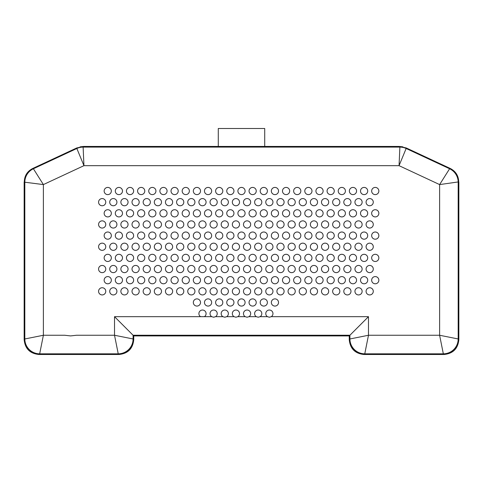 <?xml version="1.0" encoding="UTF-8"?>
<svg xmlns="http://www.w3.org/2000/svg" width="483" height="483" viewBox="0 0 483 483"><rect width="100%" height="100%" fill="white"/><g stroke="black" fill="none" stroke-linecap="round" stroke-linejoin="round"><path stroke-width="0.72" d="M218.28 146.434L218.28 128.502L264.72 128.502L264.72 146.434M26.45 174.14L24.15 182.085L24.15 339.634C25.025 348.666 29.982 353.616 39.008 354.498L118.896 354.498C127.923 353.616 132.879 348.666 133.755 339.634L133.755 335.92L349.245 335.92L349.245 339.634C350.121 348.666 355.077 353.616 364.11 354.498L443.992 354.498C453.018 353.616 457.975 348.666 458.85 339.634L458.85 182.085L456.55 174.14M80.106 146.844L83.595 146.434L399.405 146.434L402.894 146.844M127.252 329.418L122.61 324.769M355.748 329.418L360.39 324.769M458.723 181.874L458.723 339.513C457.842 348.539 452.891 353.49 443.865 354.365L364.23 354.365C355.204 353.49 350.253 348.539 349.378 339.513L349.378 335.788L133.622 335.788L133.622 339.513C132.747 348.539 127.796 353.49 118.77 354.365L39.135 354.365C30.109 353.49 25.158 348.539 24.277 339.513L24.277 181.874C24.476 175.691 27.338 171.205 32.856 168.41L76.731 147.955L83.004 146.56L399.996 146.56L406.269 147.955L450.144 168.41C455.662 171.205 458.524 175.691 458.723 181.874L439.615 184.584L449.601 168.76A14.864 14.846 57.5 0 1 458.18 182.218L458.18 338.969A14.864 14.846 135 0 1 443.328 353.822L439.615 335.256L439.615 184.584L399.055 165.669L399.876 147.104A14.864 14.852 12.5 0 1 406.149 148.498L406.269 147.955M24.277 181.874L24.82 182.218A14.864 14.846 -57.5 0 1 33.399 168.76L43.385 184.584L83.945 165.669L76.851 148.498A14.864 14.852 -12.5 0 1 83.124 147.104L83.004 146.56M39.135 354.365L39.672 353.822A14.864 14.846 -135 0 1 24.82 338.969L43.385 335.256L64.77 335.256L70.596 335.914L76.417 335.256L114.519 335.256L114.519 316.679L133.085 335.244L133.085 338.969A14.864 14.846 135 0 1 118.232 353.822L114.519 335.256L133.085 338.969L133.622 339.513M133.622 335.788L133.085 335.244L349.915 335.244L349.378 335.788M364.23 354.365L364.768 353.822A14.864 14.846 -135 0 1 349.915 338.969L368.481 335.256L439.615 335.256L458.18 338.969L458.723 339.513M443.865 354.365L443.328 353.822L364.768 353.822L368.481 335.256L368.481 316.679L349.915 335.244L349.915 338.969L349.378 339.513M271.265 316.679A3.598 3.598 0 0 0 269.363 310.026A3.598 3.598 0 0 0 267.467 316.679L269.363 317.222L271.265 316.679L368.481 316.679M198.893 313.624A3.598 3.598 0 0 0 200.59 316.679L204.387 316.679A3.598 3.598 0 0 0 202.492 310.026A3.598 3.598 0 0 0 198.893 313.624M210.039 313.624A3.598 3.598 0 0 0 211.735 316.679L213.631 317.222L215.533 316.679A3.598 3.598 0 0 0 213.637 310.026A3.598 3.598 0 0 0 210.039 313.624M221.184 313.624A3.598 3.598 0 0 0 222.88 316.679L224.776 317.222L226.678 316.679A3.598 3.598 0 0 0 224.782 310.026A3.598 3.598 0 0 0 221.184 313.624M232.329 313.624A3.598 3.598 0 0 0 234.026 316.679L235.927 317.222L237.823 316.679A3.598 3.598 0 0 0 235.927 310.026A3.598 3.598 0 0 0 232.329 313.624M243.474 313.624A3.598 3.598 0 0 0 245.177 316.679L247.073 317.222L248.974 316.679A3.598 3.598 0 0 0 247.073 310.026A3.598 3.598 0 0 0 243.474 313.624M254.619 313.624A3.598 3.598 0 0 0 256.322 316.679L258.218 317.222L260.12 316.679A3.598 3.598 0 0 0 258.218 310.026A3.598 3.598 0 0 0 254.619 313.624M378.853 191.02A3.598 3.598 0 0 0 375.255 187.422A3.598 3.598 0 0 0 371.656 191.02A3.598 3.598 0 0 0 375.255 194.613A3.598 3.598 0 0 0 378.853 191.02M378.853 213.311A3.598 3.598 0 0 0 375.255 209.713A3.598 3.598 0 0 0 371.656 213.311A3.598 3.598 0 0 0 375.255 216.909A3.598 3.598 0 0 0 378.853 213.311M378.853 235.601A3.598 3.598 0 0 0 375.255 232.003A3.598 3.598 0 0 0 371.656 235.601A3.598 3.598 0 0 0 375.255 239.2A3.598 3.598 0 0 0 378.853 235.601M378.853 257.898A3.598 3.598 0 0 0 375.255 254.299A3.598 3.598 0 0 0 371.656 257.898A3.598 3.598 0 0 0 375.255 261.49A3.598 3.598 0 0 0 378.853 257.898M378.853 280.188A3.598 3.598 0 0 0 375.255 276.59A3.598 3.598 0 0 0 371.656 280.188A3.598 3.598 0 0 0 375.255 283.787A3.598 3.598 0 0 0 378.853 280.188M367.708 191.02A3.598 3.598 0 0 0 364.11 187.422A3.598 3.598 0 0 0 360.511 191.02A3.598 3.598 0 0 0 364.11 194.613A3.598 3.598 0 0 0 367.708 191.02M356.557 191.02A3.598 3.598 0 0 0 352.964 187.422A3.598 3.598 0 0 0 349.366 191.02A3.598 3.598 0 0 0 352.964 194.613A3.598 3.598 0 0 0 356.557 191.02M345.411 191.02A3.598 3.598 0 0 0 341.813 187.422A3.598 3.598 0 0 0 338.221 191.02A3.598 3.598 0 0 0 341.813 194.613A3.598 3.598 0 0 0 345.411 191.02M334.266 191.02A3.598 3.598 0 0 0 330.668 187.422A3.598 3.598 0 0 0 327.069 191.02A3.598 3.598 0 0 0 330.668 194.613A3.598 3.598 0 0 0 334.266 191.02M323.121 191.02A3.598 3.598 0 0 0 319.523 187.422A3.598 3.598 0 0 0 315.924 191.02A3.598 3.598 0 0 0 319.523 194.613A3.598 3.598 0 0 0 323.121 191.02M311.976 191.02A3.598 3.598 0 0 0 308.377 187.422A3.598 3.598 0 0 0 304.779 191.02A3.598 3.598 0 0 0 308.377 194.613A3.598 3.598 0 0 0 311.976 191.02M300.831 191.02A3.598 3.598 0 0 0 297.232 187.422A3.598 3.598 0 0 0 293.634 191.02A3.598 3.598 0 0 0 297.232 194.613A3.598 3.598 0 0 0 300.831 191.02M289.679 191.02A3.598 3.598 0 0 0 286.087 187.422A3.598 3.598 0 0 0 282.489 191.02A3.598 3.598 0 0 0 286.087 194.613A3.598 3.598 0 0 0 289.679 191.02M278.534 191.02A3.598 3.598 0 0 0 274.936 187.422A3.598 3.598 0 0 0 271.343 191.02A3.598 3.598 0 0 0 274.936 194.613A3.598 3.598 0 0 0 278.534 191.02M267.389 191.02A3.598 3.598 0 0 0 263.79 187.422A3.598 3.598 0 0 0 260.192 191.02A3.598 3.598 0 0 0 263.79 194.613A3.598 3.598 0 0 0 267.389 191.02M256.244 191.02A3.598 3.598 0 0 0 252.645 187.422A3.598 3.598 0 0 0 249.047 191.02A3.598 3.598 0 0 0 252.645 194.613A3.598 3.598 0 0 0 256.244 191.02M245.098 191.02A3.598 3.598 0 0 0 241.5 187.422A3.598 3.598 0 0 0 237.902 191.02A3.598 3.598 0 0 0 241.5 194.613A3.598 3.598 0 0 0 245.098 191.02M233.953 191.02A3.598 3.598 0 0 0 230.355 187.422A3.598 3.598 0 0 0 226.756 191.02A3.598 3.598 0 0 0 230.355 194.613A3.598 3.598 0 0 0 233.953 191.02M222.808 191.02A3.598 3.598 0 0 0 219.21 187.422A3.598 3.598 0 0 0 215.611 191.02A3.598 3.598 0 0 0 219.21 194.613A3.598 3.598 0 0 0 222.808 191.02M211.657 191.02A3.598 3.598 0 0 0 208.064 187.422A3.598 3.598 0 0 0 204.466 191.02A3.598 3.598 0 0 0 208.064 194.613A3.598 3.598 0 0 0 211.657 191.02M200.511 191.02A3.598 3.598 0 0 0 196.913 187.422A3.598 3.598 0 0 0 193.321 191.02A3.598 3.598 0 0 0 196.913 194.613A3.598 3.598 0 0 0 200.511 191.02M189.366 191.02A3.598 3.598 0 0 0 185.768 187.422A3.598 3.598 0 0 0 182.169 191.02A3.598 3.598 0 0 0 185.768 194.613A3.598 3.598 0 0 0 189.366 191.02M178.221 191.02A3.598 3.598 0 0 0 174.623 187.422A3.598 3.598 0 0 0 171.024 191.02A3.598 3.598 0 0 0 174.623 194.613A3.598 3.598 0 0 0 178.221 191.02M167.076 191.02A3.598 3.598 0 0 0 163.477 187.422A3.598 3.598 0 0 0 159.879 191.02A3.598 3.598 0 0 0 163.477 194.613A3.598 3.598 0 0 0 167.076 191.02M155.931 191.02A3.598 3.598 0 0 0 152.332 187.422A3.598 3.598 0 0 0 148.734 191.02A3.598 3.598 0 0 0 152.332 194.613A3.598 3.598 0 0 0 155.931 191.02M144.779 191.02A3.598 3.598 0 0 0 141.187 187.422A3.598 3.598 0 0 0 137.589 191.02A3.598 3.598 0 0 0 141.187 194.613A3.598 3.598 0 0 0 144.779 191.02M133.634 191.02A3.598 3.598 0 0 0 130.036 187.422A3.598 3.598 0 0 0 126.443 191.02A3.598 3.598 0 0 0 130.036 194.613A3.598 3.598 0 0 0 133.634 191.02M122.489 191.02A3.598 3.598 0 0 0 118.89 187.422A3.598 3.598 0 0 0 115.292 191.02A3.598 3.598 0 0 0 118.89 194.613A3.598 3.598 0 0 0 122.489 191.02M111.344 191.02A3.598 3.598 0 0 0 107.745 187.422A3.598 3.598 0 0 0 104.147 191.02A3.598 3.598 0 0 0 107.745 194.613A3.598 3.598 0 0 0 111.344 191.02M367.708 213.311A3.598 3.598 0 0 0 364.11 209.713A3.598 3.598 0 0 0 360.511 213.311A3.598 3.598 0 0 0 364.11 216.909A3.598 3.598 0 0 0 367.708 213.311M356.557 213.311A3.598 3.598 0 0 0 352.964 209.713A3.598 3.598 0 0 0 349.366 213.311A3.598 3.598 0 0 0 352.964 216.909A3.598 3.598 0 0 0 356.557 213.311M345.411 213.311A3.598 3.598 0 0 0 341.813 209.713A3.598 3.598 0 0 0 338.221 213.311A3.598 3.598 0 0 0 341.813 216.909A3.598 3.598 0 0 0 345.411 213.311M334.266 213.311A3.598 3.598 0 0 0 330.668 209.713A3.598 3.598 0 0 0 327.069 213.311A3.598 3.598 0 0 0 330.668 216.909A3.598 3.598 0 0 0 334.266 213.311M323.121 213.311A3.598 3.598 0 0 0 319.523 209.713A3.598 3.598 0 0 0 315.924 213.311A3.598 3.598 0 0 0 319.523 216.909A3.598 3.598 0 0 0 323.121 213.311M311.976 213.311A3.598 3.598 0 0 0 308.377 209.713A3.598 3.598 0 0 0 304.779 213.311A3.598 3.598 0 0 0 308.377 216.909A3.598 3.598 0 0 0 311.976 213.311M300.831 213.311A3.598 3.598 0 0 0 297.232 209.713A3.598 3.598 0 0 0 293.634 213.311A3.598 3.598 0 0 0 297.232 216.909A3.598 3.598 0 0 0 300.831 213.311M289.679 213.311A3.598 3.598 0 0 0 286.087 209.713A3.598 3.598 0 0 0 282.489 213.311A3.598 3.598 0 0 0 286.087 216.909A3.598 3.598 0 0 0 289.679 213.311M278.534 213.311A3.598 3.598 0 0 0 274.936 209.713A3.598 3.598 0 0 0 271.343 213.311A3.598 3.598 0 0 0 274.936 216.909A3.598 3.598 0 0 0 278.534 213.311M267.389 213.311A3.598 3.598 0 0 0 263.79 209.713A3.598 3.598 0 0 0 260.192 213.311A3.598 3.598 0 0 0 263.79 216.909A3.598 3.598 0 0 0 267.389 213.311M256.244 213.311A3.598 3.598 0 0 0 252.645 209.713A3.598 3.598 0 0 0 249.047 213.311A3.598 3.598 0 0 0 252.645 216.909A3.598 3.598 0 0 0 256.244 213.311M245.098 213.311A3.598 3.598 0 0 0 241.5 209.713A3.598 3.598 0 0 0 237.902 213.311A3.598 3.598 0 0 0 241.5 216.909A3.598 3.598 0 0 0 245.098 213.311M233.953 213.311A3.598 3.598 0 0 0 230.355 209.713A3.598 3.598 0 0 0 226.756 213.311A3.598 3.598 0 0 0 230.355 216.909A3.598 3.598 0 0 0 233.953 213.311M222.808 213.311A3.598 3.598 0 0 0 219.21 209.713A3.598 3.598 0 0 0 215.611 213.311A3.598 3.598 0 0 0 219.21 216.909A3.598 3.598 0 0 0 222.808 213.311M211.657 213.311A3.598 3.598 0 0 0 208.064 209.713A3.598 3.598 0 0 0 204.466 213.311A3.598 3.598 0 0 0 208.064 216.909A3.598 3.598 0 0 0 211.657 213.311M200.511 213.311A3.598 3.598 0 0 0 196.913 209.713A3.598 3.598 0 0 0 193.321 213.311A3.598 3.598 0 0 0 196.913 216.909A3.598 3.598 0 0 0 200.511 213.311M189.366 213.311A3.598 3.598 0 0 0 185.768 209.713A3.598 3.598 0 0 0 182.169 213.311A3.598 3.598 0 0 0 185.768 216.909A3.598 3.598 0 0 0 189.366 213.311M178.221 213.311A3.598 3.598 0 0 0 174.623 209.713A3.598 3.598 0 0 0 171.024 213.311A3.598 3.598 0 0 0 174.623 216.909A3.598 3.598 0 0 0 178.221 213.311M167.076 213.311A3.598 3.598 0 0 0 163.477 209.713A3.598 3.598 0 0 0 159.879 213.311A3.598 3.598 0 0 0 163.477 216.909A3.598 3.598 0 0 0 167.076 213.311M155.931 213.311A3.598 3.598 0 0 0 152.332 209.713A3.598 3.598 0 0 0 148.734 213.311A3.598 3.598 0 0 0 152.332 216.909A3.598 3.598 0 0 0 155.931 213.311M144.779 213.311A3.598 3.598 0 0 0 141.187 209.713A3.598 3.598 0 0 0 137.589 213.311A3.598 3.598 0 0 0 141.187 216.909A3.598 3.598 0 0 0 144.779 213.311M133.634 213.311A3.598 3.598 0 0 0 130.036 209.713A3.598 3.598 0 0 0 126.443 213.311A3.598 3.598 0 0 0 130.036 216.909A3.598 3.598 0 0 0 133.634 213.311M122.489 213.311A3.598 3.598 0 0 0 118.89 209.713A3.598 3.598 0 0 0 115.292 213.311A3.598 3.598 0 0 0 118.89 216.909A3.598 3.598 0 0 0 122.489 213.311M111.344 213.311A3.598 3.598 0 0 0 107.745 209.713A3.598 3.598 0 0 0 104.147 213.311A3.598 3.598 0 0 0 107.745 216.909A3.598 3.598 0 0 0 111.344 213.311M367.708 235.601A3.598 3.598 0 0 0 364.11 232.003A3.598 3.598 0 0 0 360.511 235.601A3.598 3.598 0 0 0 364.11 239.2A3.598 3.598 0 0 0 367.708 235.601M356.557 235.601A3.598 3.598 0 0 0 352.964 232.003A3.598 3.598 0 0 0 349.366 235.601A3.598 3.598 0 0 0 352.964 239.2A3.598 3.598 0 0 0 356.557 235.601M345.411 235.601A3.598 3.598 0 0 0 341.813 232.003A3.598 3.598 0 0 0 338.221 235.601A3.598 3.598 0 0 0 341.813 239.2A3.598 3.598 0 0 0 345.411 235.601M334.266 235.601A3.598 3.598 0 0 0 330.668 232.003A3.598 3.598 0 0 0 327.069 235.601A3.598 3.598 0 0 0 330.668 239.2A3.598 3.598 0 0 0 334.266 235.601M323.121 235.601A3.598 3.598 0 0 0 319.523 232.003A3.598 3.598 0 0 0 315.924 235.601A3.598 3.598 0 0 0 319.523 239.2A3.598 3.598 0 0 0 323.121 235.601M311.976 235.601A3.598 3.598 0 0 0 308.377 232.003A3.598 3.598 0 0 0 304.779 235.601A3.598 3.598 0 0 0 308.377 239.2A3.598 3.598 0 0 0 311.976 235.601M300.831 235.601A3.598 3.598 0 0 0 297.232 232.003A3.598 3.598 0 0 0 293.634 235.601A3.598 3.598 0 0 0 297.232 239.2A3.598 3.598 0 0 0 300.831 235.601M289.679 235.601A3.598 3.598 0 0 0 286.087 232.003A3.598 3.598 0 0 0 282.489 235.601A3.598 3.598 0 0 0 286.087 239.2A3.598 3.598 0 0 0 289.679 235.601M278.534 235.601A3.598 3.598 0 0 0 274.936 232.003A3.598 3.598 0 0 0 271.343 235.601A3.598 3.598 0 0 0 274.936 239.2A3.598 3.598 0 0 0 278.534 235.601M267.389 235.601A3.598 3.598 0 0 0 263.79 232.003A3.598 3.598 0 0 0 260.192 235.601A3.598 3.598 0 0 0 263.79 239.2A3.598 3.598 0 0 0 267.389 235.601M256.244 235.601A3.598 3.598 0 0 0 252.645 232.003A3.598 3.598 0 0 0 249.047 235.601A3.598 3.598 0 0 0 252.645 239.2A3.598 3.598 0 0 0 256.244 235.601M245.098 235.601A3.598 3.598 0 0 0 241.5 232.003A3.598 3.598 0 0 0 237.902 235.601A3.598 3.598 0 0 0 241.5 239.2A3.598 3.598 0 0 0 245.098 235.601M233.953 235.601A3.598 3.598 0 0 0 230.355 232.003A3.598 3.598 0 0 0 226.756 235.601A3.598 3.598 0 0 0 230.355 239.2A3.598 3.598 0 0 0 233.953 235.601M222.808 235.601A3.598 3.598 0 0 0 219.21 232.003A3.598 3.598 0 0 0 215.611 235.601A3.598 3.598 0 0 0 219.21 239.2A3.598 3.598 0 0 0 222.808 235.601M211.657 235.601A3.598 3.598 0 0 0 208.064 232.003A3.598 3.598 0 0 0 204.466 235.601A3.598 3.598 0 0 0 208.064 239.2A3.598 3.598 0 0 0 211.657 235.601M200.511 235.601A3.598 3.598 0 0 0 196.913 232.003A3.598 3.598 0 0 0 193.321 235.601A3.598 3.598 0 0 0 196.913 239.2A3.598 3.598 0 0 0 200.511 235.601M189.366 235.601A3.598 3.598 0 0 0 185.768 232.003A3.598 3.598 0 0 0 182.169 235.601A3.598 3.598 0 0 0 185.768 239.2A3.598 3.598 0 0 0 189.366 235.601M178.221 235.601A3.598 3.598 0 0 0 174.623 232.003A3.598 3.598 0 0 0 171.024 235.601A3.598 3.598 0 0 0 174.623 239.2A3.598 3.598 0 0 0 178.221 235.601M167.076 235.601A3.598 3.598 0 0 0 163.477 232.003A3.598 3.598 0 0 0 159.879 235.601A3.598 3.598 0 0 0 163.477 239.2A3.598 3.598 0 0 0 167.076 235.601M155.931 235.601A3.598 3.598 0 0 0 152.332 232.003A3.598 3.598 0 0 0 148.734 235.601A3.598 3.598 0 0 0 152.332 239.2A3.598 3.598 0 0 0 155.931 235.601M144.779 235.601A3.598 3.598 0 0 0 141.187 232.003A3.598 3.598 0 0 0 137.589 235.601A3.598 3.598 0 0 0 141.187 239.2A3.598 3.598 0 0 0 144.779 235.601M133.634 235.601A3.598 3.598 0 0 0 130.036 232.003A3.598 3.598 0 0 0 126.443 235.601A3.598 3.598 0 0 0 130.036 239.2A3.598 3.598 0 0 0 133.634 235.601M122.489 235.601A3.598 3.598 0 0 0 118.89 232.003A3.598 3.598 0 0 0 115.292 235.601A3.598 3.598 0 0 0 118.89 239.2A3.598 3.598 0 0 0 122.489 235.601M111.344 235.601A3.598 3.598 0 0 0 107.745 232.003A3.598 3.598 0 0 0 104.147 235.601A3.598 3.598 0 0 0 107.745 239.2A3.598 3.598 0 0 0 111.344 235.601M367.708 257.898A3.598 3.598 0 0 0 364.11 254.299A3.598 3.598 0 0 0 360.511 257.898A3.598 3.598 0 0 0 364.11 261.49A3.598 3.598 0 0 0 367.708 257.898M356.557 257.898A3.598 3.598 0 0 0 352.964 254.299A3.598 3.598 0 0 0 349.366 257.898A3.598 3.598 0 0 0 352.964 261.49A3.598 3.598 0 0 0 356.557 257.898M345.411 257.898A3.598 3.598 0 0 0 341.813 254.299A3.598 3.598 0 0 0 338.221 257.898A3.598 3.598 0 0 0 341.813 261.49A3.598 3.598 0 0 0 345.411 257.898M334.266 257.898A3.598 3.598 0 0 0 330.668 254.299A3.598 3.598 0 0 0 327.069 257.898A3.598 3.598 0 0 0 330.668 261.49A3.598 3.598 0 0 0 334.266 257.898M323.121 257.898A3.598 3.598 0 0 0 319.523 254.299A3.598 3.598 0 0 0 315.924 257.898A3.598 3.598 0 0 0 319.523 261.49A3.598 3.598 0 0 0 323.121 257.898M311.976 257.898A3.598 3.598 0 0 0 308.377 254.299A3.598 3.598 0 0 0 304.779 257.898A3.598 3.598 0 0 0 308.377 261.49A3.598 3.598 0 0 0 311.976 257.898M300.831 257.898A3.598 3.598 0 0 0 297.232 254.299A3.598 3.598 0 0 0 293.634 257.898A3.598 3.598 0 0 0 297.232 261.49A3.598 3.598 0 0 0 300.831 257.898M289.679 257.898A3.598 3.598 0 0 0 286.087 254.299A3.598 3.598 0 0 0 282.489 257.898A3.598 3.598 0 0 0 286.087 261.49A3.598 3.598 0 0 0 289.679 257.898M278.534 257.898A3.598 3.598 0 0 0 274.936 254.299A3.598 3.598 0 0 0 271.343 257.898A3.598 3.598 0 0 0 274.936 261.49A3.598 3.598 0 0 0 278.534 257.898M267.389 257.898A3.598 3.598 0 0 0 263.79 254.299A3.598 3.598 0 0 0 260.192 257.898A3.598 3.598 0 0 0 263.79 261.49A3.598 3.598 0 0 0 267.389 257.898M256.244 257.898A3.598 3.598 0 0 0 252.645 254.299A3.598 3.598 0 0 0 249.047 257.898A3.598 3.598 0 0 0 252.645 261.49A3.598 3.598 0 0 0 256.244 257.898M245.098 257.898A3.598 3.598 0 0 0 241.5 254.299A3.598 3.598 0 0 0 237.902 257.898A3.598 3.598 0 0 0 241.5 261.49A3.598 3.598 0 0 0 245.098 257.898M233.953 257.898A3.598 3.598 0 0 0 230.355 254.299A3.598 3.598 0 0 0 226.756 257.898A3.598 3.598 0 0 0 230.355 261.49A3.598 3.598 0 0 0 233.953 257.898M222.808 257.898A3.598 3.598 0 0 0 219.21 254.299A3.598 3.598 0 0 0 215.611 257.898A3.598 3.598 0 0 0 219.21 261.49A3.598 3.598 0 0 0 222.808 257.898M211.657 257.898A3.598 3.598 0 0 0 208.064 254.299A3.598 3.598 0 0 0 204.466 257.898A3.598 3.598 0 0 0 208.064 261.49A3.598 3.598 0 0 0 211.657 257.898M200.511 257.898A3.598 3.598 0 0 0 196.913 254.299A3.598 3.598 0 0 0 193.321 257.898A3.598 3.598 0 0 0 196.913 261.49A3.598 3.598 0 0 0 200.511 257.898M189.366 257.898A3.598 3.598 0 0 0 185.768 254.299A3.598 3.598 0 0 0 182.169 257.898A3.598 3.598 0 0 0 185.768 261.49A3.598 3.598 0 0 0 189.366 257.898M178.221 257.898A3.598 3.598 0 0 0 174.623 254.299A3.598 3.598 0 0 0 171.024 257.898A3.598 3.598 0 0 0 174.623 261.49A3.598 3.598 0 0 0 178.221 257.898M167.076 257.898A3.598 3.598 0 0 0 163.477 254.299A3.598 3.598 0 0 0 159.879 257.898A3.598 3.598 0 0 0 163.477 261.49A3.598 3.598 0 0 0 167.076 257.898M155.931 257.898A3.598 3.598 0 0 0 152.332 254.299A3.598 3.598 0 0 0 148.734 257.898A3.598 3.598 0 0 0 152.332 261.49A3.598 3.598 0 0 0 155.931 257.898M144.779 257.898A3.598 3.598 0 0 0 141.187 254.299A3.598 3.598 0 0 0 137.589 257.898A3.598 3.598 0 0 0 141.187 261.49A3.598 3.598 0 0 0 144.779 257.898M133.634 257.898A3.598 3.598 0 0 0 130.036 254.299A3.598 3.598 0 0 0 126.443 257.898A3.598 3.598 0 0 0 130.036 261.49A3.598 3.598 0 0 0 133.634 257.898M122.489 257.898A3.598 3.598 0 0 0 118.89 254.299A3.598 3.598 0 0 0 115.292 257.898A3.598 3.598 0 0 0 118.89 261.49A3.598 3.598 0 0 0 122.489 257.898M111.344 257.898A3.598 3.598 0 0 0 107.745 254.299A3.598 3.598 0 0 0 104.147 257.898A3.598 3.598 0 0 0 107.745 261.49A3.598 3.598 0 0 0 111.344 257.898M367.708 280.188A3.598 3.598 0 0 0 364.11 276.59A3.598 3.598 0 0 0 360.511 280.188A3.598 3.598 0 0 0 364.11 283.787A3.598 3.598 0 0 0 367.708 280.188M356.557 280.188A3.598 3.598 0 0 0 352.964 276.59A3.598 3.598 0 0 0 349.366 280.188A3.598 3.598 0 0 0 352.964 283.787A3.598 3.598 0 0 0 356.557 280.188M345.411 280.188A3.598 3.598 0 0 0 341.813 276.59A3.598 3.598 0 0 0 338.221 280.188A3.598 3.598 0 0 0 341.813 283.787A3.598 3.598 0 0 0 345.411 280.188M334.266 280.188A3.598 3.598 0 0 0 330.668 276.59A3.598 3.598 0 0 0 327.069 280.188A3.598 3.598 0 0 0 330.668 283.787A3.598 3.598 0 0 0 334.266 280.188M323.121 280.188A3.598 3.598 0 0 0 319.523 276.59A3.598 3.598 0 0 0 315.924 280.188A3.598 3.598 0 0 0 319.523 283.787A3.598 3.598 0 0 0 323.121 280.188M311.976 280.188A3.598 3.598 0 0 0 308.377 276.59A3.598 3.598 0 0 0 304.779 280.188A3.598 3.598 0 0 0 308.377 283.787A3.598 3.598 0 0 0 311.976 280.188M300.831 280.188A3.598 3.598 0 0 0 297.232 276.59A3.598 3.598 0 0 0 293.634 280.188A3.598 3.598 0 0 0 297.232 283.787A3.598 3.598 0 0 0 300.831 280.188M289.679 280.188A3.598 3.598 0 0 0 286.087 276.59A3.598 3.598 0 0 0 282.489 280.188A3.598 3.598 0 0 0 286.087 283.787A3.598 3.598 0 0 0 289.679 280.188M278.534 280.188A3.598 3.598 0 0 0 274.936 276.59A3.598 3.598 0 0 0 271.343 280.188A3.598 3.598 0 0 0 274.936 283.787A3.598 3.598 0 0 0 278.534 280.188M267.389 280.188A3.598 3.598 0 0 0 263.79 276.59A3.598 3.598 0 0 0 260.192 280.188A3.598 3.598 0 0 0 263.79 283.787A3.598 3.598 0 0 0 267.389 280.188M256.244 280.188A3.598 3.598 0 0 0 252.645 276.59A3.598 3.598 0 0 0 249.047 280.188A3.598 3.598 0 0 0 252.645 283.787A3.598 3.598 0 0 0 256.244 280.188M245.098 280.188A3.598 3.598 0 0 0 241.5 276.59A3.598 3.598 0 0 0 237.902 280.188A3.598 3.598 0 0 0 241.5 283.787A3.598 3.598 0 0 0 245.098 280.188M233.953 280.188A3.598 3.598 0 0 0 230.355 276.59A3.598 3.598 0 0 0 226.756 280.188A3.598 3.598 0 0 0 230.355 283.787A3.598 3.598 0 0 0 233.953 280.188M222.808 280.188A3.598 3.598 0 0 0 219.21 276.59A3.598 3.598 0 0 0 215.611 280.188A3.598 3.598 0 0 0 219.21 283.787A3.598 3.598 0 0 0 222.808 280.188M211.657 280.188A3.598 3.598 0 0 0 208.064 276.59A3.598 3.598 0 0 0 204.466 280.188A3.598 3.598 0 0 0 208.064 283.787A3.598 3.598 0 0 0 211.657 280.188M200.511 280.188A3.598 3.598 0 0 0 196.913 276.59A3.598 3.598 0 0 0 193.321 280.188A3.598 3.598 0 0 0 196.913 283.787A3.598 3.598 0 0 0 200.511 280.188M189.366 280.188A3.598 3.598 0 0 0 185.768 276.59A3.598 3.598 0 0 0 182.169 280.188A3.598 3.598 0 0 0 185.768 283.787A3.598 3.598 0 0 0 189.366 280.188M178.221 280.188A3.598 3.598 0 0 0 174.623 276.59A3.598 3.598 0 0 0 171.024 280.188A3.598 3.598 0 0 0 174.623 283.787A3.598 3.598 0 0 0 178.221 280.188M167.076 280.188A3.598 3.598 0 0 0 163.477 276.59A3.598 3.598 0 0 0 159.879 280.188A3.598 3.598 0 0 0 163.477 283.787A3.598 3.598 0 0 0 167.076 280.188M155.931 280.188A3.598 3.598 0 0 0 152.332 276.59A3.598 3.598 0 0 0 148.734 280.188A3.598 3.598 0 0 0 152.332 283.787A3.598 3.598 0 0 0 155.931 280.188M144.779 280.188A3.598 3.598 0 0 0 141.187 276.59A3.598 3.598 0 0 0 137.589 280.188A3.598 3.598 0 0 0 141.187 283.787A3.598 3.598 0 0 0 144.779 280.188M133.634 280.188A3.598 3.598 0 0 0 130.036 276.59A3.598 3.598 0 0 0 126.443 280.188A3.598 3.598 0 0 0 130.036 283.787A3.598 3.598 0 0 0 133.634 280.188M122.489 280.188A3.598 3.598 0 0 0 118.89 276.59A3.598 3.598 0 0 0 115.292 280.188A3.598 3.598 0 0 0 118.89 283.787A3.598 3.598 0 0 0 122.489 280.188M111.344 280.188A3.598 3.598 0 0 0 107.745 276.59A3.598 3.598 0 0 0 104.147 280.188A3.598 3.598 0 0 0 107.745 283.787A3.598 3.598 0 0 0 111.344 280.188M278.534 302.479A3.598 3.598 0 0 0 274.936 298.88A3.598 3.598 0 0 0 271.343 302.479A3.598 3.598 0 0 0 274.936 306.077A3.598 3.598 0 0 0 278.534 302.479M267.389 302.479A3.598 3.598 0 0 0 263.79 298.88A3.598 3.598 0 0 0 260.192 302.479A3.598 3.598 0 0 0 263.79 306.077A3.598 3.598 0 0 0 267.389 302.479M256.244 302.479A3.598 3.598 0 0 0 252.645 298.88A3.598 3.598 0 0 0 249.047 302.479A3.598 3.598 0 0 0 252.645 306.077A3.598 3.598 0 0 0 256.244 302.479M245.098 302.479A3.598 3.598 0 0 0 241.5 298.88A3.598 3.598 0 0 0 237.902 302.479A3.598 3.598 0 0 0 241.5 306.077A3.598 3.598 0 0 0 245.098 302.479M233.953 302.479A3.598 3.598 0 0 0 230.355 298.88A3.598 3.598 0 0 0 226.756 302.479A3.598 3.598 0 0 0 230.355 306.077A3.598 3.598 0 0 0 233.953 302.479M222.808 302.479A3.598 3.598 0 0 0 219.21 298.88A3.598 3.598 0 0 0 215.611 302.479A3.598 3.598 0 0 0 219.21 306.077A3.598 3.598 0 0 0 222.808 302.479M211.657 302.479A3.598 3.598 0 0 0 208.064 298.88A3.598 3.598 0 0 0 204.466 302.479A3.598 3.598 0 0 0 208.064 306.077A3.598 3.598 0 0 0 211.657 302.479M200.511 302.479A3.598 3.598 0 0 0 196.913 298.88A3.598 3.598 0 0 0 193.321 302.479A3.598 3.598 0 0 0 196.913 306.077A3.598 3.598 0 0 0 200.511 302.479M373.281 202.166A3.598 3.598 0 0 0 369.682 198.567A3.598 3.598 0 0 0 366.084 202.166A3.598 3.598 0 0 0 369.682 205.764A3.598 3.598 0 0 0 373.281 202.166M373.281 224.456A3.598 3.598 0 0 0 369.682 220.858A3.598 3.598 0 0 0 366.084 224.456A3.598 3.598 0 0 0 369.682 228.054A3.598 3.598 0 0 0 373.281 224.456M373.281 246.747A3.598 3.598 0 0 0 369.682 243.154A3.598 3.598 0 0 0 366.084 246.747A3.598 3.598 0 0 0 369.682 250.345A3.598 3.598 0 0 0 373.281 246.747M373.281 269.043A3.598 3.598 0 0 0 369.682 265.445A3.598 3.598 0 0 0 366.084 269.043A3.598 3.598 0 0 0 369.682 272.641A3.598 3.598 0 0 0 373.281 269.043M373.281 291.334A3.598 3.598 0 0 0 369.682 287.735A3.598 3.598 0 0 0 366.084 291.334A3.598 3.598 0 0 0 369.682 294.932A3.598 3.598 0 0 0 373.281 291.334M362.129 202.166A3.598 3.598 0 0 0 358.537 198.567A3.598 3.598 0 0 0 354.939 202.166A3.598 3.598 0 0 0 358.537 205.764A3.598 3.598 0 0 0 362.129 202.166M350.984 202.166A3.598 3.598 0 0 0 347.386 198.567A3.598 3.598 0 0 0 343.793 202.166A3.598 3.598 0 0 0 347.386 205.764A3.598 3.598 0 0 0 350.984 202.166M339.839 202.166A3.598 3.598 0 0 0 336.24 198.567A3.598 3.598 0 0 0 332.642 202.166A3.598 3.598 0 0 0 336.24 205.764A3.598 3.598 0 0 0 339.839 202.166M328.694 202.166A3.598 3.598 0 0 0 325.095 198.567A3.598 3.598 0 0 0 321.497 202.166A3.598 3.598 0 0 0 325.095 205.764A3.598 3.598 0 0 0 328.694 202.166M317.548 202.166A3.598 3.598 0 0 0 313.95 198.567A3.598 3.598 0 0 0 310.352 202.166A3.598 3.598 0 0 0 313.95 205.764A3.598 3.598 0 0 0 317.548 202.166M306.403 202.166A3.598 3.598 0 0 0 302.805 198.567A3.598 3.598 0 0 0 299.206 202.166A3.598 3.598 0 0 0 302.805 205.764A3.598 3.598 0 0 0 306.403 202.166M295.258 202.166A3.598 3.598 0 0 0 291.66 198.567A3.598 3.598 0 0 0 288.061 202.166A3.598 3.598 0 0 0 291.66 205.764A3.598 3.598 0 0 0 295.258 202.166M284.107 202.166A3.598 3.598 0 0 0 280.514 198.567A3.598 3.598 0 0 0 276.916 202.166A3.598 3.598 0 0 0 280.514 205.764A3.598 3.598 0 0 0 284.107 202.166M272.961 202.166A3.598 3.598 0 0 0 269.363 198.567A3.598 3.598 0 0 0 265.771 202.166A3.598 3.598 0 0 0 269.363 205.764A3.598 3.598 0 0 0 272.961 202.166M261.816 202.166A3.598 3.598 0 0 0 258.218 198.567A3.598 3.598 0 0 0 254.619 202.166A3.598 3.598 0 0 0 258.218 205.764A3.598 3.598 0 0 0 261.816 202.166M250.671 202.166A3.598 3.598 0 0 0 247.073 198.567A3.598 3.598 0 0 0 243.474 202.166A3.598 3.598 0 0 0 247.073 205.764A3.598 3.598 0 0 0 250.671 202.166M239.526 202.166A3.598 3.598 0 0 0 235.927 198.567A3.598 3.598 0 0 0 232.329 202.166A3.598 3.598 0 0 0 235.927 205.764A3.598 3.598 0 0 0 239.526 202.166M228.381 202.166A3.598 3.598 0 0 0 224.782 198.567A3.598 3.598 0 0 0 221.184 202.166A3.598 3.598 0 0 0 224.782 205.764A3.598 3.598 0 0 0 228.381 202.166M217.229 202.166A3.598 3.598 0 0 0 213.637 198.567A3.598 3.598 0 0 0 210.039 202.166A3.598 3.598 0 0 0 213.637 205.764A3.598 3.598 0 0 0 217.229 202.166M206.084 202.166A3.598 3.598 0 0 0 202.486 198.567A3.598 3.598 0 0 0 198.893 202.166A3.598 3.598 0 0 0 202.486 205.764A3.598 3.598 0 0 0 206.084 202.166M194.939 202.166A3.598 3.598 0 0 0 191.34 198.567A3.598 3.598 0 0 0 187.742 202.166A3.598 3.598 0 0 0 191.34 205.764A3.598 3.598 0 0 0 194.939 202.166M183.794 202.166A3.598 3.598 0 0 0 180.195 198.567A3.598 3.598 0 0 0 176.597 202.166A3.598 3.598 0 0 0 180.195 205.764A3.598 3.598 0 0 0 183.794 202.166M172.648 202.166A3.598 3.598 0 0 0 169.05 198.567A3.598 3.598 0 0 0 165.452 202.166A3.598 3.598 0 0 0 169.05 205.764A3.598 3.598 0 0 0 172.648 202.166M161.503 202.166A3.598 3.598 0 0 0 157.905 198.567A3.598 3.598 0 0 0 154.306 202.166A3.598 3.598 0 0 0 157.905 205.764A3.598 3.598 0 0 0 161.503 202.166M150.358 202.166A3.598 3.598 0 0 0 146.76 198.567A3.598 3.598 0 0 0 143.161 202.166A3.598 3.598 0 0 0 146.76 205.764A3.598 3.598 0 0 0 150.358 202.166M139.207 202.166A3.598 3.598 0 0 0 135.614 198.567A3.598 3.598 0 0 0 132.016 202.166A3.598 3.598 0 0 0 135.614 205.764A3.598 3.598 0 0 0 139.207 202.166M128.061 202.166A3.598 3.598 0 0 0 124.463 198.567A3.598 3.598 0 0 0 120.871 202.166A3.598 3.598 0 0 0 124.463 205.764A3.598 3.598 0 0 0 128.061 202.166M116.916 202.166A3.598 3.598 0 0 0 113.318 198.567A3.598 3.598 0 0 0 109.719 202.166A3.598 3.598 0 0 0 113.318 205.764A3.598 3.598 0 0 0 116.916 202.166M105.771 202.166A3.598 3.598 0 0 0 102.173 198.567A3.598 3.598 0 0 0 98.574 202.166A3.598 3.598 0 0 0 102.173 205.764A3.598 3.598 0 0 0 105.771 202.166M362.129 224.456A3.598 3.598 0 0 0 358.537 220.858A3.598 3.598 0 0 0 354.939 224.456A3.598 3.598 0 0 0 358.537 228.054A3.598 3.598 0 0 0 362.129 224.456M350.984 224.456A3.598 3.598 0 0 0 347.386 220.858A3.598 3.598 0 0 0 343.793 224.456A3.598 3.598 0 0 0 347.386 228.054A3.598 3.598 0 0 0 350.984 224.456M339.839 224.456A3.598 3.598 0 0 0 336.24 220.858A3.598 3.598 0 0 0 332.642 224.456A3.598 3.598 0 0 0 336.24 228.054A3.598 3.598 0 0 0 339.839 224.456M328.694 224.456A3.598 3.598 0 0 0 325.095 220.858A3.598 3.598 0 0 0 321.497 224.456A3.598 3.598 0 0 0 325.095 228.054A3.598 3.598 0 0 0 328.694 224.456M317.548 224.456A3.598 3.598 0 0 0 313.95 220.858A3.598 3.598 0 0 0 310.352 224.456A3.598 3.598 0 0 0 313.95 228.054A3.598 3.598 0 0 0 317.548 224.456M306.403 224.456A3.598 3.598 0 0 0 302.805 220.858A3.598 3.598 0 0 0 299.206 224.456A3.598 3.598 0 0 0 302.805 228.054A3.598 3.598 0 0 0 306.403 224.456M295.258 224.456A3.598 3.598 0 0 0 291.66 220.858A3.598 3.598 0 0 0 288.061 224.456A3.598 3.598 0 0 0 291.66 228.054A3.598 3.598 0 0 0 295.258 224.456M284.107 224.456A3.598 3.598 0 0 0 280.514 220.858A3.598 3.598 0 0 0 276.916 224.456A3.598 3.598 0 0 0 280.514 228.054A3.598 3.598 0 0 0 284.107 224.456M272.961 224.456A3.598 3.598 0 0 0 269.363 220.858A3.598 3.598 0 0 0 265.771 224.456A3.598 3.598 0 0 0 269.363 228.054A3.598 3.598 0 0 0 272.961 224.456M261.816 224.456A3.598 3.598 0 0 0 258.218 220.858A3.598 3.598 0 0 0 254.619 224.456A3.598 3.598 0 0 0 258.218 228.054A3.598 3.598 0 0 0 261.816 224.456M250.671 224.456A3.598 3.598 0 0 0 247.073 220.858A3.598 3.598 0 0 0 243.474 224.456A3.598 3.598 0 0 0 247.073 228.054A3.598 3.598 0 0 0 250.671 224.456M239.526 224.456A3.598 3.598 0 0 0 235.927 220.858A3.598 3.598 0 0 0 232.329 224.456A3.598 3.598 0 0 0 235.927 228.054A3.598 3.598 0 0 0 239.526 224.456M228.381 224.456A3.598 3.598 0 0 0 224.782 220.858A3.598 3.598 0 0 0 221.184 224.456A3.598 3.598 0 0 0 224.782 228.054A3.598 3.598 0 0 0 228.381 224.456M217.229 224.456A3.598 3.598 0 0 0 213.637 220.858A3.598 3.598 0 0 0 210.039 224.456A3.598 3.598 0 0 0 213.637 228.054A3.598 3.598 0 0 0 217.229 224.456M206.084 224.456A3.598 3.598 0 0 0 202.486 220.858A3.598 3.598 0 0 0 198.893 224.456A3.598 3.598 0 0 0 202.486 228.054A3.598 3.598 0 0 0 206.084 224.456M194.939 224.456A3.598 3.598 0 0 0 191.34 220.858A3.598 3.598 0 0 0 187.742 224.456A3.598 3.598 0 0 0 191.34 228.054A3.598 3.598 0 0 0 194.939 224.456M183.794 224.456A3.598 3.598 0 0 0 180.195 220.858A3.598 3.598 0 0 0 176.597 224.456A3.598 3.598 0 0 0 180.195 228.054A3.598 3.598 0 0 0 183.794 224.456M172.648 224.456A3.598 3.598 0 0 0 169.05 220.858A3.598 3.598 0 0 0 165.452 224.456A3.598 3.598 0 0 0 169.05 228.054A3.598 3.598 0 0 0 172.648 224.456M161.503 224.456A3.598 3.598 0 0 0 157.905 220.858A3.598 3.598 0 0 0 154.306 224.456A3.598 3.598 0 0 0 157.905 228.054A3.598 3.598 0 0 0 161.503 224.456M150.358 224.456A3.598 3.598 0 0 0 146.76 220.858A3.598 3.598 0 0 0 143.161 224.456A3.598 3.598 0 0 0 146.76 228.054A3.598 3.598 0 0 0 150.358 224.456M139.207 224.456A3.598 3.598 0 0 0 135.614 220.858A3.598 3.598 0 0 0 132.016 224.456A3.598 3.598 0 0 0 135.614 228.054A3.598 3.598 0 0 0 139.207 224.456M128.061 224.456A3.598 3.598 0 0 0 124.463 220.858A3.598 3.598 0 0 0 120.871 224.456A3.598 3.598 0 0 0 124.463 228.054A3.598 3.598 0 0 0 128.061 224.456M116.916 224.456A3.598 3.598 0 0 0 113.318 220.858A3.598 3.598 0 0 0 109.719 224.456A3.598 3.598 0 0 0 113.318 228.054A3.598 3.598 0 0 0 116.916 224.456M105.771 224.456A3.598 3.598 0 0 0 102.173 220.858A3.598 3.598 0 0 0 98.574 224.456A3.598 3.598 0 0 0 102.173 228.054A3.598 3.598 0 0 0 105.771 224.456M362.129 246.747A3.598 3.598 0 0 0 358.537 243.154A3.598 3.598 0 0 0 354.939 246.747A3.598 3.598 0 0 0 358.537 250.345A3.598 3.598 0 0 0 362.129 246.747M350.984 246.747A3.598 3.598 0 0 0 347.386 243.154A3.598 3.598 0 0 0 343.793 246.747A3.598 3.598 0 0 0 347.386 250.345A3.598 3.598 0 0 0 350.984 246.747M339.839 246.747A3.598 3.598 0 0 0 336.24 243.154A3.598 3.598 0 0 0 332.642 246.747A3.598 3.598 0 0 0 336.24 250.345A3.598 3.598 0 0 0 339.839 246.747M328.694 246.747A3.598 3.598 0 0 0 325.095 243.154A3.598 3.598 0 0 0 321.497 246.747A3.598 3.598 0 0 0 325.095 250.345A3.598 3.598 0 0 0 328.694 246.747M317.548 246.747A3.598 3.598 0 0 0 313.95 243.154A3.598 3.598 0 0 0 310.352 246.747A3.598 3.598 0 0 0 313.95 250.345A3.598 3.598 0 0 0 317.548 246.747M306.403 246.747A3.598 3.598 0 0 0 302.805 243.154A3.598 3.598 0 0 0 299.206 246.747A3.598 3.598 0 0 0 302.805 250.345A3.598 3.598 0 0 0 306.403 246.747M295.258 246.747A3.598 3.598 0 0 0 291.66 243.154A3.598 3.598 0 0 0 288.061 246.747A3.598 3.598 0 0 0 291.66 250.345A3.598 3.598 0 0 0 295.258 246.747M284.107 246.747A3.598 3.598 0 0 0 280.514 243.154A3.598 3.598 0 0 0 276.916 246.747A3.598 3.598 0 0 0 280.514 250.345A3.598 3.598 0 0 0 284.107 246.747M272.961 246.747A3.598 3.598 0 0 0 269.363 243.154A3.598 3.598 0 0 0 265.771 246.747A3.598 3.598 0 0 0 269.363 250.345A3.598 3.598 0 0 0 272.961 246.747M261.816 246.747A3.598 3.598 0 0 0 258.218 243.154A3.598 3.598 0 0 0 254.619 246.747A3.598 3.598 0 0 0 258.218 250.345A3.598 3.598 0 0 0 261.816 246.747M250.671 246.747A3.598 3.598 0 0 0 247.073 243.154A3.598 3.598 0 0 0 243.474 246.747A3.598 3.598 0 0 0 247.073 250.345A3.598 3.598 0 0 0 250.671 246.747M239.526 246.747A3.598 3.598 0 0 0 235.927 243.154A3.598 3.598 0 0 0 232.329 246.747A3.598 3.598 0 0 0 235.927 250.345A3.598 3.598 0 0 0 239.526 246.747M228.381 246.747A3.598 3.598 0 0 0 224.782 243.154A3.598 3.598 0 0 0 221.184 246.747A3.598 3.598 0 0 0 224.782 250.345A3.598 3.598 0 0 0 228.381 246.747M217.229 246.747A3.598 3.598 0 0 0 213.637 243.154A3.598 3.598 0 0 0 210.039 246.747A3.598 3.598 0 0 0 213.637 250.345A3.598 3.598 0 0 0 217.229 246.747M206.084 246.747A3.598 3.598 0 0 0 202.486 243.154A3.598 3.598 0 0 0 198.893 246.747A3.598 3.598 0 0 0 202.486 250.345A3.598 3.598 0 0 0 206.084 246.747M194.939 246.747A3.598 3.598 0 0 0 191.34 243.154A3.598 3.598 0 0 0 187.742 246.747A3.598 3.598 0 0 0 191.34 250.345A3.598 3.598 0 0 0 194.939 246.747M183.794 246.747A3.598 3.598 0 0 0 180.195 243.154A3.598 3.598 0 0 0 176.597 246.747A3.598 3.598 0 0 0 180.195 250.345A3.598 3.598 0 0 0 183.794 246.747M172.648 246.747A3.598 3.598 0 0 0 169.05 243.154A3.598 3.598 0 0 0 165.452 246.747A3.598 3.598 0 0 0 169.05 250.345A3.598 3.598 0 0 0 172.648 246.747M161.503 246.747A3.598 3.598 0 0 0 157.905 243.154A3.598 3.598 0 0 0 154.306 246.747A3.598 3.598 0 0 0 157.905 250.345A3.598 3.598 0 0 0 161.503 246.747M150.358 246.747A3.598 3.598 0 0 0 146.76 243.154A3.598 3.598 0 0 0 143.161 246.747A3.598 3.598 0 0 0 146.76 250.345A3.598 3.598 0 0 0 150.358 246.747M139.207 246.747A3.598 3.598 0 0 0 135.614 243.154A3.598 3.598 0 0 0 132.016 246.747A3.598 3.598 0 0 0 135.614 250.345A3.598 3.598 0 0 0 139.207 246.747M128.061 246.747A3.598 3.598 0 0 0 124.463 243.154A3.598 3.598 0 0 0 120.871 246.747A3.598 3.598 0 0 0 124.463 250.345A3.598 3.598 0 0 0 128.061 246.747M116.916 246.747A3.598 3.598 0 0 0 113.318 243.154A3.598 3.598 0 0 0 109.719 246.747A3.598 3.598 0 0 0 113.318 250.345A3.598 3.598 0 0 0 116.916 246.747M105.771 246.747A3.598 3.598 0 0 0 102.173 243.154A3.598 3.598 0 0 0 98.574 246.747A3.598 3.598 0 0 0 102.173 250.345A3.598 3.598 0 0 0 105.771 246.747M362.129 269.043A3.598 3.598 0 0 0 358.537 265.445A3.598 3.598 0 0 0 354.939 269.043A3.598 3.598 0 0 0 358.537 272.641A3.598 3.598 0 0 0 362.129 269.043M350.984 269.043A3.598 3.598 0 0 0 347.386 265.445A3.598 3.598 0 0 0 343.793 269.043A3.598 3.598 0 0 0 347.386 272.641A3.598 3.598 0 0 0 350.984 269.043M339.839 269.043A3.598 3.598 0 0 0 336.24 265.445A3.598 3.598 0 0 0 332.642 269.043A3.598 3.598 0 0 0 336.24 272.641A3.598 3.598 0 0 0 339.839 269.043M328.694 269.043A3.598 3.598 0 0 0 325.095 265.445A3.598 3.598 0 0 0 321.497 269.043A3.598 3.598 0 0 0 325.095 272.641A3.598 3.598 0 0 0 328.694 269.043M317.548 269.043A3.598 3.598 0 0 0 313.95 265.445A3.598 3.598 0 0 0 310.352 269.043A3.598 3.598 0 0 0 313.95 272.641A3.598 3.598 0 0 0 317.548 269.043M306.403 269.043A3.598 3.598 0 0 0 302.805 265.445A3.598 3.598 0 0 0 299.206 269.043A3.598 3.598 0 0 0 302.805 272.641A3.598 3.598 0 0 0 306.403 269.043M295.258 269.043A3.598 3.598 0 0 0 291.66 265.445A3.598 3.598 0 0 0 288.061 269.043A3.598 3.598 0 0 0 291.66 272.641A3.598 3.598 0 0 0 295.258 269.043M284.107 269.043A3.598 3.598 0 0 0 280.514 265.445A3.598 3.598 0 0 0 276.916 269.043A3.598 3.598 0 0 0 280.514 272.641A3.598 3.598 0 0 0 284.107 269.043M272.961 269.043A3.598 3.598 0 0 0 269.363 265.445A3.598 3.598 0 0 0 265.771 269.043A3.598 3.598 0 0 0 269.363 272.641A3.598 3.598 0 0 0 272.961 269.043M261.816 269.043A3.598 3.598 0 0 0 258.218 265.445A3.598 3.598 0 0 0 254.619 269.043A3.598 3.598 0 0 0 258.218 272.641A3.598 3.598 0 0 0 261.816 269.043M250.671 269.043A3.598 3.598 0 0 0 247.073 265.445A3.598 3.598 0 0 0 243.474 269.043A3.598 3.598 0 0 0 247.073 272.641A3.598 3.598 0 0 0 250.671 269.043M239.526 269.043A3.598 3.598 0 0 0 235.927 265.445A3.598 3.598 0 0 0 232.329 269.043A3.598 3.598 0 0 0 235.927 272.641A3.598 3.598 0 0 0 239.526 269.043M228.381 269.043A3.598 3.598 0 0 0 224.782 265.445A3.598 3.598 0 0 0 221.184 269.043A3.598 3.598 0 0 0 224.782 272.641A3.598 3.598 0 0 0 228.381 269.043M217.229 269.043A3.598 3.598 0 0 0 213.637 265.445A3.598 3.598 0 0 0 210.039 269.043A3.598 3.598 0 0 0 213.637 272.641A3.598 3.598 0 0 0 217.229 269.043M206.084 269.043A3.598 3.598 0 0 0 202.486 265.445A3.598 3.598 0 0 0 198.893 269.043A3.598 3.598 0 0 0 202.486 272.641A3.598 3.598 0 0 0 206.084 269.043M194.939 269.043A3.598 3.598 0 0 0 191.34 265.445A3.598 3.598 0 0 0 187.742 269.043A3.598 3.598 0 0 0 191.34 272.641A3.598 3.598 0 0 0 194.939 269.043M183.794 269.043A3.598 3.598 0 0 0 180.195 265.445A3.598 3.598 0 0 0 176.597 269.043A3.598 3.598 0 0 0 180.195 272.641A3.598 3.598 0 0 0 183.794 269.043M172.648 269.043A3.598 3.598 0 0 0 169.05 265.445A3.598 3.598 0 0 0 165.452 269.043A3.598 3.598 0 0 0 169.05 272.641A3.598 3.598 0 0 0 172.648 269.043M161.503 269.043A3.598 3.598 0 0 0 157.905 265.445A3.598 3.598 0 0 0 154.306 269.043A3.598 3.598 0 0 0 157.905 272.641A3.598 3.598 0 0 0 161.503 269.043M150.358 269.043A3.598 3.598 0 0 0 146.76 265.445A3.598 3.598 0 0 0 143.161 269.043A3.598 3.598 0 0 0 146.76 272.641A3.598 3.598 0 0 0 150.358 269.043M139.207 269.043A3.598 3.598 0 0 0 135.614 265.445A3.598 3.598 0 0 0 132.016 269.043A3.598 3.598 0 0 0 135.614 272.641A3.598 3.598 0 0 0 139.207 269.043M128.061 269.043A3.598 3.598 0 0 0 124.463 265.445A3.598 3.598 0 0 0 120.871 269.043A3.598 3.598 0 0 0 124.463 272.641A3.598 3.598 0 0 0 128.061 269.043M116.916 269.043A3.598 3.598 0 0 0 113.318 265.445A3.598 3.598 0 0 0 109.719 269.043A3.598 3.598 0 0 0 113.318 272.641A3.598 3.598 0 0 0 116.916 269.043M105.771 269.043A3.598 3.598 0 0 0 102.173 265.445A3.598 3.598 0 0 0 98.574 269.043A3.598 3.598 0 0 0 102.173 272.641A3.598 3.598 0 0 0 105.771 269.043M362.129 291.334A3.598 3.598 0 0 0 358.537 287.735A3.598 3.598 0 0 0 354.939 291.334A3.598 3.598 0 0 0 358.537 294.932A3.598 3.598 0 0 0 362.129 291.334M350.984 291.334A3.598 3.598 0 0 0 347.386 287.735A3.598 3.598 0 0 0 343.793 291.334A3.598 3.598 0 0 0 347.386 294.932A3.598 3.598 0 0 0 350.984 291.334M339.839 291.334A3.598 3.598 0 0 0 336.24 287.735A3.598 3.598 0 0 0 332.642 291.334A3.598 3.598 0 0 0 336.24 294.932A3.598 3.598 0 0 0 339.839 291.334M328.694 291.334A3.598 3.598 0 0 0 325.095 287.735A3.598 3.598 0 0 0 321.497 291.334A3.598 3.598 0 0 0 325.095 294.932A3.598 3.598 0 0 0 328.694 291.334M317.548 291.334A3.598 3.598 0 0 0 313.95 287.735A3.598 3.598 0 0 0 310.352 291.334A3.598 3.598 0 0 0 313.95 294.932A3.598 3.598 0 0 0 317.548 291.334M306.403 291.334A3.598 3.598 0 0 0 302.805 287.735A3.598 3.598 0 0 0 299.206 291.334A3.598 3.598 0 0 0 302.805 294.932A3.598 3.598 0 0 0 306.403 291.334M295.258 291.334A3.598 3.598 0 0 0 291.66 287.735A3.598 3.598 0 0 0 288.061 291.334A3.598 3.598 0 0 0 291.66 294.932A3.598 3.598 0 0 0 295.258 291.334M284.107 291.334A3.598 3.598 0 0 0 280.514 287.735A3.598 3.598 0 0 0 276.916 291.334A3.598 3.598 0 0 0 280.514 294.932A3.598 3.598 0 0 0 284.107 291.334M272.961 291.334A3.598 3.598 0 0 0 269.363 287.735A3.598 3.598 0 0 0 265.771 291.334A3.598 3.598 0 0 0 269.363 294.932A3.598 3.598 0 0 0 272.961 291.334M261.816 291.334A3.598 3.598 0 0 0 258.218 287.735A3.598 3.598 0 0 0 254.619 291.334A3.598 3.598 0 0 0 258.218 294.932A3.598 3.598 0 0 0 261.816 291.334M250.671 291.334A3.598 3.598 0 0 0 247.073 287.735A3.598 3.598 0 0 0 243.474 291.334A3.598 3.598 0 0 0 247.073 294.932A3.598 3.598 0 0 0 250.671 291.334M239.526 291.334A3.598 3.598 0 0 0 235.927 287.735A3.598 3.598 0 0 0 232.329 291.334A3.598 3.598 0 0 0 235.927 294.932A3.598 3.598 0 0 0 239.526 291.334M228.381 291.334A3.598 3.598 0 0 0 224.782 287.735A3.598 3.598 0 0 0 221.184 291.334A3.598 3.598 0 0 0 224.782 294.932A3.598 3.598 0 0 0 228.381 291.334M217.229 291.334A3.598 3.598 0 0 0 213.637 287.735A3.598 3.598 0 0 0 210.039 291.334A3.598 3.598 0 0 0 213.637 294.932A3.598 3.598 0 0 0 217.229 291.334M206.084 291.334A3.598 3.598 0 0 0 202.486 287.735A3.598 3.598 0 0 0 198.893 291.334A3.598 3.598 0 0 0 202.486 294.932A3.598 3.598 0 0 0 206.084 291.334M194.939 291.334A3.598 3.598 0 0 0 191.34 287.735A3.598 3.598 0 0 0 187.742 291.334A3.598 3.598 0 0 0 191.34 294.932A3.598 3.598 0 0 0 194.939 291.334M183.794 291.334A3.598 3.598 0 0 0 180.195 287.735A3.598 3.598 0 0 0 176.597 291.334A3.598 3.598 0 0 0 180.195 294.932A3.598 3.598 0 0 0 183.794 291.334M172.648 291.334A3.598 3.598 0 0 0 169.05 287.735A3.598 3.598 0 0 0 165.452 291.334A3.598 3.598 0 0 0 169.05 294.932A3.598 3.598 0 0 0 172.648 291.334M161.503 291.334A3.598 3.598 0 0 0 157.905 287.735A3.598 3.598 0 0 0 154.306 291.334A3.598 3.598 0 0 0 157.905 294.932A3.598 3.598 0 0 0 161.503 291.334M150.358 291.334A3.598 3.598 0 0 0 146.76 287.735A3.598 3.598 0 0 0 143.161 291.334A3.598 3.598 0 0 0 146.76 294.932A3.598 3.598 0 0 0 150.358 291.334M139.207 291.334A3.598 3.598 0 0 0 135.614 287.735A3.598 3.598 0 0 0 132.016 291.334A3.598 3.598 0 0 0 135.614 294.932A3.598 3.598 0 0 0 139.207 291.334M128.061 291.334A3.598 3.598 0 0 0 124.463 287.735A3.598 3.598 0 0 0 120.871 291.334A3.598 3.598 0 0 0 124.463 294.932A3.598 3.598 0 0 0 128.061 291.334M116.916 291.334A3.598 3.598 0 0 0 113.318 287.735A3.598 3.598 0 0 0 109.719 291.334A3.598 3.598 0 0 0 113.318 294.932A3.598 3.598 0 0 0 116.916 291.334M105.771 291.334A3.598 3.598 0 0 0 102.173 287.735A3.598 3.598 0 0 0 98.574 291.334A3.598 3.598 0 0 0 102.173 294.932A3.598 3.598 0 0 0 105.771 291.334M118.77 354.365L118.232 353.822L39.672 353.822L43.385 335.256L43.385 184.584L24.82 182.218L24.82 338.969L24.277 339.513M450.144 168.41L449.601 168.76L406.149 148.498L399.055 165.669L83.945 165.669L83.124 147.104L399.876 147.104L399.996 146.56M76.731 147.955L76.851 148.498L33.399 168.76L32.856 168.41M114.519 316.679L200.59 316.679M204.387 316.679L211.735 316.679M215.533 316.679L222.88 316.679M226.678 316.679L234.026 316.679M237.823 316.679L245.177 316.679M248.974 316.679L256.322 316.679M260.12 316.679L267.467 316.679"/></g></svg>
